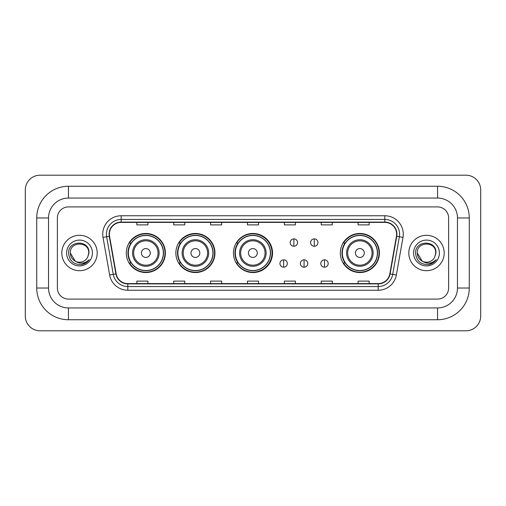 <?xml version="1.0" encoding="UTF-8"?>
<svg xmlns="http://www.w3.org/2000/svg" width="506" height="506" viewBox="0 0 506 506"><rect width="100%" height="100%" fill="white"/><g stroke="black" fill="none" stroke-linecap="round" stroke-linejoin="round"><path stroke-width="0.76" d="M340.317 253A19.544 19.544 0 0 0 359.861 272.544A19.544 19.544 0 0 0 379.405 253A19.544 19.544 0 0 0 359.861 233.456A19.544 19.544 0 0 0 340.317 253M233.456 253A19.544 19.544 0 0 0 253 272.544A19.544 19.544 0 0 0 272.544 253A19.544 19.544 0 0 0 253 233.456A19.544 19.544 0 0 0 233.456 253M175.86 253A19.544 19.544 0 0 0 195.405 272.544A19.544 19.544 0 0 0 214.942 253A19.544 19.544 0 0 0 195.405 233.456A19.544 19.544 0 0 0 175.86 253M126.298 253A19.544 19.544 0 0 0 145.842 272.544A19.544 19.544 0 0 0 165.386 253A19.544 19.544 0 0 0 145.842 233.456A19.544 19.544 0 0 0 126.298 253M130.984 262.956A17.887 17.887 0 0 1 130.984 243.044M180.547 262.956A17.887 17.887 0 0 1 180.547 243.044M237.997 262.956A17.887 17.887 0 0 1 237.997 243.044M345.003 262.956A17.887 17.887 0 0 1 345.003 243.044M61.808 253A17.697 17.697 0 0 0 79.505 270.697A17.697 17.697 0 0 0 97.203 253A17.697 17.697 0 0 0 79.505 235.303A17.697 17.697 0 0 0 61.808 253A17.697 17.697 0 0 0 79.505 270.697A17.697 17.697 0 0 0 97.203 253A17.697 17.697 0 0 0 79.505 235.303A17.697 17.697 0 0 0 61.808 253M408.797 253A17.697 17.697 0 0 0 426.495 270.697A17.697 17.697 0 0 0 444.192 253A17.697 17.697 0 0 0 426.495 235.303A17.697 17.697 0 0 0 408.797 253A17.697 17.697 0 0 0 426.495 270.697A17.697 17.697 0 0 0 444.192 253A17.697 17.697 0 0 0 426.495 235.303A17.697 17.697 0 0 0 408.797 253M109.372 234.196A11.802 11.802 0 0 1 121.174 222.393L384.826 222.393A11.802 11.802 0 0 1 396.445 236.245L389.816 273.854A11.802 11.802 0 0 1 378.197 283.607L127.803 283.607A11.802 11.802 0 0 1 116.184 273.854L109.555 236.245A11.802 11.802 0 0 1 109.372 234.196M109.081 234.196A12.093 12.093 0 0 0 109.264 236.296L115.893 273.904A12.093 12.093 0 0 0 127.803 283.904L378.197 283.904A12.093 12.093 0 0 0 390.107 273.904L396.736 236.296A12.093 12.093 0 0 0 384.826 222.096L121.174 222.096A12.093 12.093 0 0 0 109.081 234.196M103.015 237.396A18.437 18.437 0 0 1 121.174 215.758L384.826 215.758A18.437 18.437 0 0 1 402.985 237.396L396.35 275.005A18.437 18.437 0 0 1 378.197 290.242L127.803 290.242A18.437 18.437 0 0 1 109.65 275.005L103.015 237.396L106.646 236.757A14.75 14.75 0 0 1 121.174 219.446L384.826 219.446A14.75 14.75 0 0 1 399.354 236.757L392.719 274.366A14.75 14.75 0 0 1 378.197 286.554L127.803 286.554A14.75 14.75 0 0 1 113.281 274.366L106.646 236.757A14.75 14.75 0 0 1 106.424 234.196M448.62 217.972A11.062 11.062 0 0 0 437.557 206.91L68.443 206.91A11.062 11.062 0 0 0 57.38 217.972L57.38 288.028A11.062 11.062 0 0 0 68.443 299.09L437.557 299.09A11.062 11.062 0 0 0 448.62 288.028L448.62 217.972A11.062 11.062 0 0 0 437.557 206.91L68.443 206.91A11.062 11.062 0 0 0 57.38 217.972L57.38 288.028A11.062 11.062 0 0 0 68.443 299.09L437.557 299.09A11.062 11.062 0 0 0 448.62 288.028L448.62 217.972M390.107 273.904L392.719 274.366L399.354 236.757L402.985 237.396M247.472 222.393L247.472 224.892L258.528 224.892L258.528 222.393M210.597 222.393L210.597 224.892L221.66 224.892L221.66 222.393M173.722 222.393L173.722 224.892L184.785 224.892L184.785 222.393M136.848 222.393L136.848 224.892L147.91 224.892L147.91 222.393M284.34 222.393L284.34 224.892L295.403 224.892L295.403 222.393M321.215 222.393L321.215 224.892L332.278 224.892L332.278 222.393M358.09 222.393L358.09 224.892L369.152 224.892L369.152 222.393M258.528 283.607L258.528 281.108L247.472 281.108L247.472 283.607M221.66 283.607L221.66 281.108L210.597 281.108L210.597 283.607M184.785 283.607L184.785 281.108L173.722 281.108L173.722 283.607M147.91 283.607L147.91 281.108L136.848 281.108L136.848 283.607M295.403 283.607L295.403 281.108L284.34 281.108L284.34 283.607M332.278 283.607L332.278 281.108L321.215 281.108L321.215 283.607M369.152 283.607L369.152 281.108L358.09 281.108L358.09 283.607M68.443 186.259L68.443 198.055L437.557 198.055L437.557 186.259A31.714 31.714 0 0 1 469.271 217.972A31.714 31.714 0 0 0 437.557 186.259L68.443 186.259A31.714 31.714 0 0 0 36.729 217.972L36.729 288.028A31.714 31.714 0 0 0 68.443 319.741L437.557 319.741A31.714 31.714 0 0 0 469.271 288.028L469.271 217.972L457.468 217.972A19.911 19.911 0 0 0 437.557 198.055L68.443 198.055A19.911 19.911 0 0 0 48.532 217.972L48.532 288.028A19.911 19.911 0 0 0 68.443 307.945L437.557 307.945A19.911 19.911 0 0 0 457.468 288.028L457.468 217.972L457.468 288.028L469.271 288.028M480.7 189.946A14.75 14.75 0 0 0 465.95 175.196L40.05 175.196A14.75 14.75 0 0 0 25.3 189.946L25.3 316.054A14.75 14.75 0 0 0 40.05 330.804L465.95 330.804A14.75 14.75 0 0 0 480.7 316.054L480.7 189.946M75.299 261.204L70.29 253C69.72 241.109 89.29 241.109 88.727 253L87.715 257.193L88.948 253C89.859 239.686 68.177 240.015 68.582 253C69.316 260.843 73.636 264.701 81.548 264.575C84.768 263.955 87.323 262.31 89.208 259.635C84.951 263.721 80.34 264.258 75.369 261.235A9.216 9.216 0 0 0 87.715 257.193L88.721 253.126M75.369 261.235C72.143 259.458 70.448 256.713 70.29 253M66.602 253A12.903 12.903 0 0 0 79.505 265.903A12.903 12.903 0 0 0 92.415 253A12.903 12.903 0 0 0 79.505 240.097A12.903 12.903 0 0 0 66.602 253M89.182 259.673L85.912 262.854M85.837 262.905L81.605 264.562M150.269 253A4.427 4.427 0 0 0 145.842 248.572A4.427 4.427 0 0 0 141.421 253A4.427 4.427 0 0 0 145.842 257.427A4.427 4.427 0 0 0 150.269 253M159.118 253A13.276 13.276 0 0 0 145.842 239.724A13.276 13.276 0 0 0 132.566 253A13.276 13.276 0 0 0 145.842 266.276A13.276 13.276 0 0 0 159.118 253A13.276 13.276 0 0 1 145.842 266.276A13.276 13.276 0 0 1 132.566 253M163.356 253A17.514 17.514 0 0 0 145.842 235.486A17.514 17.514 0 0 0 128.328 253A17.514 17.514 0 0 0 145.842 270.514A17.514 17.514 0 0 0 163.356 253M165.019 253A19.177 19.177 0 0 1 129.454 262.956L131.231 262.956A17.678 17.678 0 0 0 157.543 266.257A17.678 17.678 0 0 0 157.543 239.743A17.678 17.678 0 0 0 131.231 243.044L129.454 243.044A19.177 19.177 0 0 1 165.019 253M199.826 253A4.427 4.427 0 0 0 195.405 248.572A4.427 4.427 0 0 0 190.977 253A4.427 4.427 0 0 0 195.405 257.427A4.427 4.427 0 0 0 199.826 253M208.674 253A13.276 13.276 0 0 0 195.405 239.724A13.276 13.276 0 0 0 182.128 253A13.276 13.276 0 0 0 195.405 266.276A13.276 13.276 0 0 0 208.674 253A13.276 13.276 0 0 1 195.405 266.276A13.276 13.276 0 0 1 182.128 253M212.918 253A17.514 17.514 0 0 0 195.405 235.486A17.514 17.514 0 0 0 177.884 253A17.514 17.514 0 0 0 195.405 270.514A17.514 17.514 0 0 0 212.918 253M214.576 253A19.177 19.177 0 0 1 179.016 262.956L180.794 262.956A17.678 17.678 0 0 0 207.099 266.257A17.678 17.678 0 0 0 207.099 239.743A17.678 17.678 0 0 0 180.794 243.044L179.016 243.044A19.177 19.177 0 0 1 214.576 253M257.276 253A4.427 4.427 0 0 0 252.855 248.572A4.427 4.427 0 0 0 248.427 253A4.427 4.427 0 0 0 252.855 257.427A4.427 4.427 0 0 0 257.276 253M266.124 253A13.276 13.276 0 0 0 252.855 239.724A13.276 13.276 0 0 0 239.578 253A13.276 13.276 0 0 0 252.855 266.276A13.276 13.276 0 0 0 266.124 253A13.276 13.276 0 0 1 252.855 266.276A13.276 13.276 0 0 1 239.578 253M270.368 253A17.514 17.514 0 0 0 252.855 235.486A17.514 17.514 0 0 0 235.334 253A17.514 17.514 0 0 0 252.855 270.514A17.514 17.514 0 0 0 270.368 253M272.026 253A19.177 19.177 0 0 1 236.466 262.956L238.244 262.956A17.678 17.678 0 0 0 264.549 266.257A17.678 17.678 0 0 0 264.549 239.743A17.678 17.678 0 0 0 238.244 243.044L236.466 243.044A19.177 19.177 0 0 1 272.026 253M364.288 253A4.427 4.427 0 0 0 359.861 248.572A4.427 4.427 0 0 0 355.44 253A4.427 4.427 0 0 0 359.861 257.427A4.427 4.427 0 0 0 364.288 253M373.137 253A13.276 13.276 0 0 0 359.861 239.724A13.276 13.276 0 0 0 346.585 253A13.276 13.276 0 0 0 359.861 266.276A13.276 13.276 0 0 0 373.137 253A13.276 13.276 0 0 1 359.861 266.276A13.276 13.276 0 0 1 346.585 253M377.375 253A17.514 17.514 0 0 0 359.861 235.486A17.514 17.514 0 0 0 342.347 253A17.514 17.514 0 0 0 359.861 270.514A17.514 17.514 0 0 0 377.375 253M379.038 253A19.177 19.177 0 0 1 343.473 262.956L345.25 262.956A17.678 17.678 0 0 0 371.562 266.257A17.678 17.678 0 0 0 371.562 239.743A17.678 17.678 0 0 0 345.25 243.044L343.473 243.044A19.177 19.177 0 0 1 379.038 253M293.859 238.876A3.687 3.687 0 0 0 290.172 242.564A3.687 3.687 0 0 0 293.859 246.251A3.687 3.687 0 0 0 297.547 242.564A3.687 3.687 0 0 0 293.859 238.876L293.859 246.251A3.687 3.687 0 0 0 297.547 242.564A3.687 3.687 0 0 0 293.859 238.876M314.283 238.876A3.687 3.687 0 0 0 310.595 242.564A3.687 3.687 0 0 0 314.283 246.251A3.687 3.687 0 0 0 317.97 242.564A3.687 3.687 0 0 0 314.283 238.876L314.283 246.251A3.687 3.687 0 0 0 317.97 242.564A3.687 3.687 0 0 0 314.283 238.876M283.645 259.825A3.687 3.687 0 0 0 279.957 263.512A3.687 3.687 0 0 0 283.645 267.2A3.687 3.687 0 0 0 287.332 263.512A3.687 3.687 0 0 0 283.645 259.825L283.645 267.2A3.687 3.687 0 0 0 287.332 263.512A3.687 3.687 0 0 0 283.645 259.825M304.068 259.825A3.687 3.687 0 0 0 300.381 263.512A3.687 3.687 0 0 0 304.068 267.2A3.687 3.687 0 0 0 307.756 263.512A3.687 3.687 0 0 0 304.068 259.825L304.068 267.2A3.687 3.687 0 0 0 307.756 263.512A3.687 3.687 0 0 0 304.068 259.825M324.498 259.825A3.687 3.687 0 0 0 320.81 263.512A3.687 3.687 0 0 0 324.498 267.2A3.687 3.687 0 0 0 328.185 263.512A3.687 3.687 0 0 0 324.498 259.825L324.498 267.2A3.687 3.687 0 0 0 328.185 263.512A3.687 3.687 0 0 0 324.498 259.825M422.232 261.172L417.273 253C416.71 241.109 436.28 241.109 435.71 253L434.705 257.193L435.938 253C436.849 239.686 415.167 240.015 415.571 253C416.305 260.843 420.625 264.701 428.538 264.575C431.757 263.955 434.312 262.31 436.197 259.635C431.941 263.721 427.33 264.258 422.358 261.235L422.346 261.235A9.216 9.216 0 0 0 434.705 257.193L435.71 253.126M422.358 261.235C419.132 259.458 417.437 256.713 417.273 253M413.585 253A12.903 12.903 0 0 0 426.495 265.903A12.903 12.903 0 0 0 439.398 253A12.903 12.903 0 0 0 426.495 240.097A12.903 12.903 0 0 0 413.585 253M436.172 259.673L432.902 262.854M432.826 262.905L428.595 264.562M384.826 215.758L384.826 222.096M106.646 236.757L109.264 236.296M127.803 290.242L127.803 283.904M378.197 283.904L378.197 290.242M109.65 275.005L115.893 273.904M396.736 236.296L399.354 236.757M121.174 215.758L121.174 222.096M392.719 274.366L396.35 275.005M437.557 319.741L437.557 307.945L68.443 307.945L68.443 319.741M36.729 288.028L48.532 288.028L48.532 217.972L36.729 217.972M158.036 253A12.195 12.195 0 0 0 145.842 240.805A12.195 12.195 0 0 0 133.647 253A12.195 12.195 0 0 0 145.842 265.195A12.195 12.195 0 0 0 158.036 253M207.599 253A12.195 12.195 0 0 0 195.405 240.805A12.195 12.195 0 0 0 183.21 253A12.195 12.195 0 0 0 195.405 265.195A12.195 12.195 0 0 0 207.599 253M265.049 253A12.195 12.195 0 0 0 252.855 240.805A12.195 12.195 0 0 0 240.66 253A12.195 12.195 0 0 0 252.855 265.195A12.195 12.195 0 0 0 265.049 253M372.055 253A12.195 12.195 0 0 0 359.861 240.805A12.195 12.195 0 0 0 347.666 253A12.195 12.195 0 0 0 359.861 265.195A12.195 12.195 0 0 0 372.055 253"/></g></svg>
